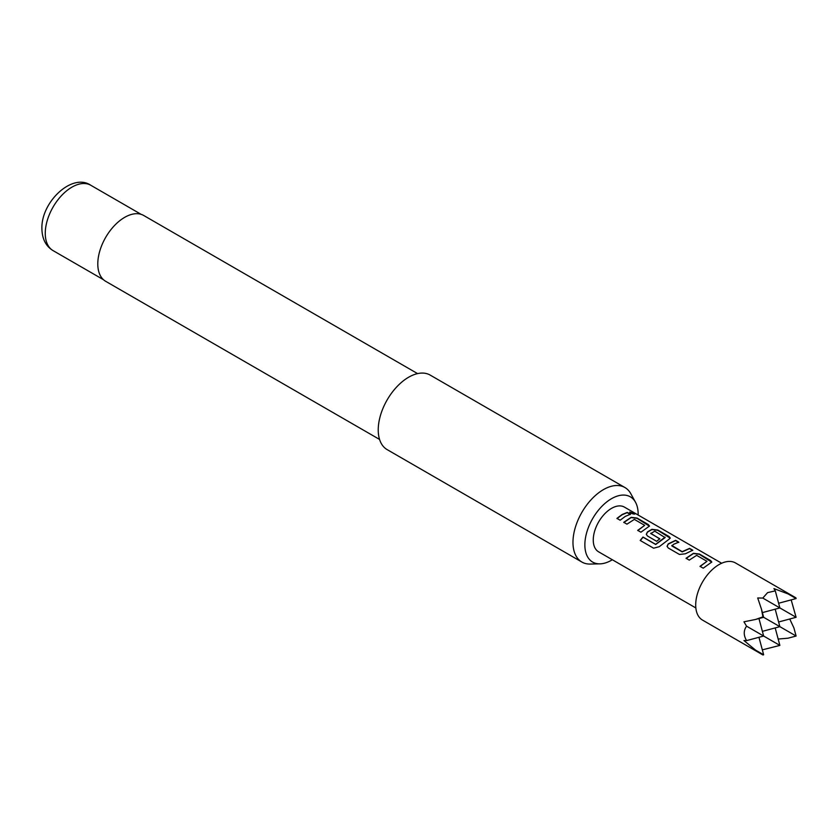<?xml version="1.0" encoding="UTF-8"?>
<svg xmlns="http://www.w3.org/2000/svg" width="838" height="838" viewBox="0 0 838 838"><rect width="100%" height="100%" fill="white"/><g stroke="black" fill="none" stroke-linecap="round" stroke-linejoin="round"><path stroke-width="1.26" d="M633.989 513.16C635.445 514.438 634.282 514.396 630.501 513.034L629.673 512.049L634.911 513.956M629.663 512.196L634.764 514.061M686.123 558.464L693.435 553.541L699.311 554.285L711.755 562.151M700.076 566.519L706.979 561.324L696.65 555.364L689.255 560.119L686.06 558.276L693.455 553.3L699.363 554.023L710.54 560.475L711.797 562.015L703.218 568.174L700.013 566.331L706.979 561.324M667.09 546.418L668.242 544.113L675.564 540.573L678.759 542.416M671.835 545.444L682.163 551.676L689.569 548.366L692.764 550.21L685.369 553.792L679.461 554.463L668.284 548.01L667.058 546.324L668.221 543.893L675.617 540.311L678.811 542.165L673.679 544.271L671.867 545.936L682.195 551.896L689.517 548.628L692.712 550.472M646.318 534.435L647.481 532.13L651.901 529.564L657.778 530.307L670.232 538.174M640.305 540.583L643.06 537.2L655.704 544.501L665.079 537.608L654.771 531.177L650.717 533.523L659.799 538.771L656.678 541.306L647.512 536.016L646.297 534.34L647.449 531.91L651.922 529.323L657.83 530.045L669.017 536.509L670.274 538.038L669.07 539.222L659.192 546.722L653.609 548.199L640.19 540.458L642.987 537.043L655.63 544.333L665.1 537.148M650.717 533.251L659.831 538.991M623.828 522.503L631.129 517.58L637.006 518.313L649.46 526.191M637.77 530.559L644.684 525.353L634.356 519.392L626.96 524.159L623.765 522.304L631.15 517.329L637.069 518.062L648.245 524.515L649.502 526.055L640.913 532.203L637.718 530.36L644.684 525.353M617.009 518.565L622.131 514.752L627.212 512.657L630.406 514.501M638.137 515.024A37.679 21.757 120 0 0 638.147 514.082A37.679 21.757 120 0 0 635.508 502.245A37.679 21.757 120 0 0 605.57 502.894A37.679 21.757 120 0 0 584.861 544.847A37.679 21.757 120 0 0 599.935 563.859A37.679 21.757 120 0 0 612.327 559.742M599.935 563.859L590.182 564.058A43.031 24.847 -60 0 1 581.876 562.047A43.031 24.847 -60 0 1 572.972 542.343A43.031 24.847 -60 0 1 591.754 499.039A43.031 24.847 -60 0 1 624.907 487.517A43.031 24.847 -60 0 1 630.805 493.697L635.508 502.245M417.586 373.612L143.686 215.471A38.014 21.945 120 0 0 114.387 225.652A38.014 21.945 120 0 0 97.795 263.907A38.014 21.945 120 0 0 105.672 281.306L379.572 439.447M624.907 487.517L430.177 375.089A43.031 24.847 120 0 0 397.013 386.611A43.031 24.847 120 0 0 378.231 429.915A43.031 24.847 120 0 0 387.146 449.618L581.876 562.047M795.901 597.829L735.513 562.958A32.986 19.044 120 0 0 719.014 564.592A32.986 19.044 120 0 0 697.467 593.671A32.986 19.044 120 0 0 702.527 620.099L762.915 654.97L755.562 650.11L743.945 640.546L746.574 640.609C743.484 635.319 743.484 630.511 746.574 626.185L743.945 621.806L755.562 619.46L762.915 616.873L761.48 609.216L757.709 597.986L762.8 598.07L767.577 592.634L775.297 590.863L773.935 588.611L788.024 593.891L795.901 597.829L796.1 598.562L788.024 593.891M775.192 627.924L779.874 645.407L762.329 649.848M695.844 607.959L598.604 551.823A25.821 14.906 -60 0 1 594.645 531.135A25.821 14.906 -60 0 1 611.51 508.383A25.821 14.906 -60 0 1 624.415 507.105L721.654 563.241M625.326 516.365L620.141 520.22L616.946 518.376L622.131 514.522L627.274 512.406L630.459 514.249L625.326 516.365M775.297 590.863L779.874 607.927L762.8 598.07M778.617 603.245L796.1 598.562M789.731 618.999L793.932 627.955L796.1 636.032L788.024 638.2L778.167 639.038M796.1 636.032L762.915 616.873M755.562 619.46L763.648 617.292L761.48 609.216M762.915 654.97L763.648 654.771L755.562 650.11M758.956 637.289L763.648 654.771M762.391 612.609L779.874 607.927L796.1 617.292L791.177 599.882M779.874 645.407L746.574 626.185M746.574 640.609L763.648 636.032L758.956 618.549M762.391 631.349L779.874 626.667L775.192 609.184M778.617 621.985L796.1 617.292M53.077 250.614C45.828 246.194 42.099 238.872 41.9 228.659C41.02 201.989 72.225 172.492 90.797 185.271A37.72 21.778 120 0 0 61.729 195.38A37.72 21.778 120 0 0 45.262 233.341A37.72 21.778 120 0 0 53.077 250.614L103.483 279.714M90.797 185.271L141.203 214.381"/></g></svg>
